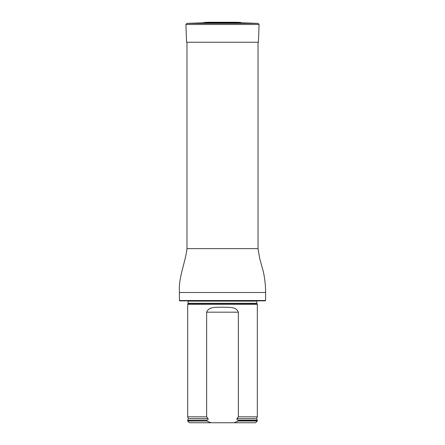 <?xml version="1.0" encoding="UTF-8"?>
<svg xmlns="http://www.w3.org/2000/svg" width="445" height="445" viewBox="0 0 445 445"><rect width="100%" height="100%" fill="white"/><g stroke="black" fill="none" stroke-linecap="round" stroke-linejoin="round"><path stroke-width="0.67" d="M179.402 300.509L265.598 300.509L265.248 300.859L179.752 300.859L179.402 300.509L179.402 292.499C178.373 277.318 185.226 263.368 186.978 248.621L186.978 42.247M188.046 303.562L256.954 303.562L257.321 304.341L187.679 304.341L188.107 303.268L188.057 300.859M210.969 422.75L206.647 421.009L187.679 421.009L189.42 422.75L255.58 422.75L257.321 421.009L257.321 420.314L238.353 420.314L238.353 421.009L257.321 421.009M238.353 421.009L234.031 422.75M187.679 421.009L187.679 420.314L207.047 420.169C207.976 419.924 208.316 419.413 208.065 418.628L206.647 416.832L206.647 312.179C208.855 306.093 217.01 307.628 222.483 307.145C227.979 307.628 236.145 306.088 238.353 312.179L238.353 416.832L236.935 418.628C236.684 419.413 237.024 419.924 237.953 420.169L238.353 420.314M206.647 421.009L206.647 420.314M206.647 416.832L187.679 416.832L187.679 304.341M236.935 418.628L256.698 418.628L257.321 416.832L238.353 416.832M257.321 416.832L257.321 304.341M235.416 22.272L209.061 22.25L204.533 22.411L203.76 22.795L241.24 22.795L258.061 23.379L259.068 24.464L185.932 24.464L186.555 42.247L258.445 42.247L259.068 24.464M186.978 248.621L258.022 248.621L258.022 42.247M179.402 292.499L265.598 292.499C265.587 285.401 264.82 278.375 263.301 271.439L259.852 259.168L258.022 248.621M256.954 303.562L256.893 303.268L188.107 303.268M256.893 303.268L256.893 301.12L188.107 301.12M207.047 420.169L187.679 420.314M256.698 418.628L257.138 420.169L237.953 420.169M208.065 418.628L188.302 418.628L187.862 420.169M238.353 312.179L206.647 312.179M204.533 22.411L240.467 22.411L241.24 22.795M203.76 22.795L186.939 23.379L258.061 23.379M265.598 300.509L265.598 292.499M188.302 418.628L187.679 416.832M209.061 22.25L209.584 22.272M235.817 22.25L209.183 22.25M235.939 22.25L240.467 22.411M186.939 23.379L185.932 24.464"/></g></svg>
